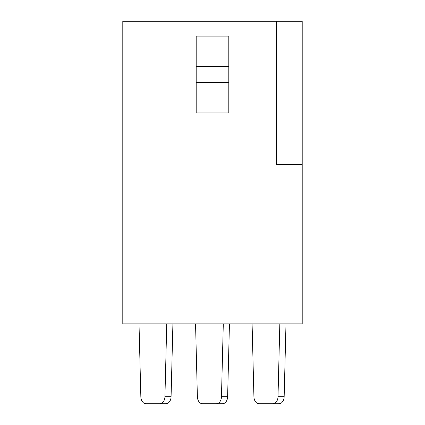 <?xml version="1.0" encoding="UTF-8"?>
<svg xmlns="http://www.w3.org/2000/svg" width="425" height="425" viewBox="0 0 425 425"><rect width="100%" height="100%" fill="white"/><g stroke="black" fill="none" stroke-linecap="round" stroke-linejoin="round"><path stroke-width="0.64" d="M228.809 66.555L228.809 112.938L196.191 112.938L196.191 36.12L228.809 36.12L228.809 66.555L196.191 66.555M276.473 164.417L302.207 164.417L302.207 323.887L122.793 323.887L122.793 21.25L276.473 21.25L276.473 164.417M276.473 21.25L302.207 21.25L302.207 164.417M228.809 82.503L196.191 82.503M139.012 323.887L140.84 396.759A7.246 5.127 -90 0 0 145.966 403.75L159.805 403.75A7.246 5.127 -90 0 0 164.927 396.759L166.754 323.887M159.805 403.75L165.952 403.75A7.246 5.127 -90 0 0 171.078 396.759L172.906 323.887M195.553 323.887L197.381 396.759A7.246 5.127 -90 0 0 202.507 403.75L216.346 403.75A7.246 5.127 -90 0 0 221.468 396.759L223.295 323.887M216.346 403.75L222.493 403.75A7.246 5.127 -90 0 0 227.619 396.759L229.447 323.887M252.094 323.887L253.922 396.759A7.246 5.127 -90 0 0 259.048 403.75L272.887 403.75A7.246 5.127 -90 0 0 278.008 396.759L279.836 323.887M272.887 403.75L279.034 403.75A7.246 5.127 -90 0 0 284.16 396.759L285.988 323.887M164.927 396.759L171.078 396.759M221.468 396.759L227.619 396.759M278.008 396.759L284.16 396.759"/></g></svg>
